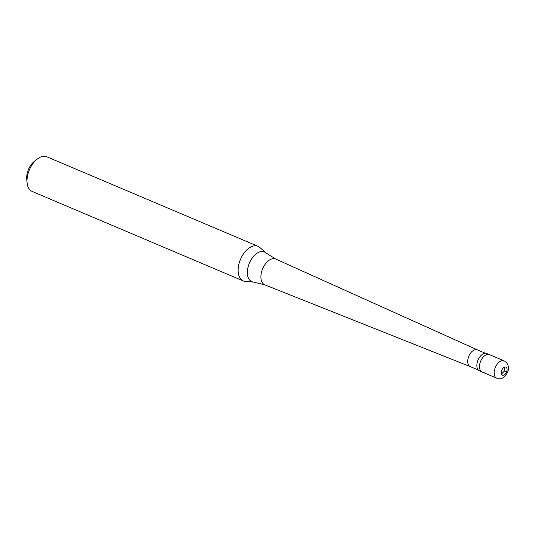 <?xml version="1.0" encoding="UTF-8"?>
<svg xmlns="http://www.w3.org/2000/svg" width="535" height="535" viewBox="0 0 535 535"><rect width="100%" height="100%" fill="white"/><g stroke="black" fill="none" stroke-linecap="round" stroke-linejoin="round"><path stroke-width="0.8" d="M504.104 360.858C507.441 362.663 508.818 365.592 508.25 369.625C508.631 371.604 504.271 378.158 501.997 378.185L496.761 378.185A9.409 5.517 113 0 1 494.574 369.692A9.409 5.517 113 0 1 501.061 360.944A9.409 5.517 -67 0 1 504.104 360.858L489.425 354.631A9.409 5.517 -67 0 0 486.382 354.725A9.409 5.517 113 0 0 479.895 363.466A9.409 5.517 113 0 0 482.082 371.965A9.409 5.517 113 0 1 479.895 363.466A9.409 5.517 113 0 1 486.382 354.725A9.409 5.517 -67 0 1 489.425 354.631L486.796 353.521A9.409 5.517 -67 0 0 483.754 353.608A9.409 5.517 113 0 0 477.26 362.356A9.409 5.517 113 0 0 479.447 370.849L482.082 371.965A9.409 5.517 113 0 0 485.125 371.872M478.27 370.006L470.211 366.589A9.095 5.337 113 0 1 468.098 358.376A9.095 5.337 113 0 1 474.371 349.923A9.095 5.337 -67 0 1 477.314 349.837A9.095 5.337 -67 0 1 477.38 349.87M470.245 366.602L264.858 284.867A14.004 8.212 113 0 1 264.758 284.821A14.004 8.212 113 0 1 261.508 272.181A14.004 8.212 113 0 1 271.165 259.167A14.004 8.212 -67 0 1 275.692 259.04A14.004 8.212 -67 0 1 275.792 259.08L477.347 349.857M243.311 280.962A18.819 11.034 113 0 1 238.938 263.976A18.819 11.034 113 0 1 251.918 246.481A18.819 11.034 -67 0 1 258.004 246.307A18.819 11.034 -67 0 1 259.836 247.471L265.989 252.935A16.144 9.463 -67 0 0 259.194 252.085A16.144 9.463 113 0 0 247.738 268.577A16.144 9.463 113 0 0 253.623 282.092L245.418 281.47A18.819 11.034 113 0 1 243.311 280.962L32.207 191.47A18.819 11.034 113 0 1 27.125 182.977A18.819 11.034 113 0 1 37.263 159.069A18.819 11.034 113 0 1 40.807 156.989A18.819 11.034 -67 0 1 46.899 156.815L258.004 246.307M37.263 159.069L34.521 161.195A14.432 8.46 113 0 0 26.75 179.526L27.125 182.977M504.117 371.13L504.438 367.117M504.211 371.022L506.571 372.059M504.204 371.17L501.522 374.146M504.472 367.104A4.394 2.575 -67 0 1 507.086 369.952A4.394 2.575 -67 0 1 503.883 375.109A4.394 2.575 113 0 1 501.268 372.266A4.394 2.575 113 0 1 504.472 367.104M496.761 378.185L482.082 371.965M485.372 353.254L477.314 349.837M275.692 259.04L265.989 252.935M264.758 284.821L253.623 282.092"/></g></svg>
